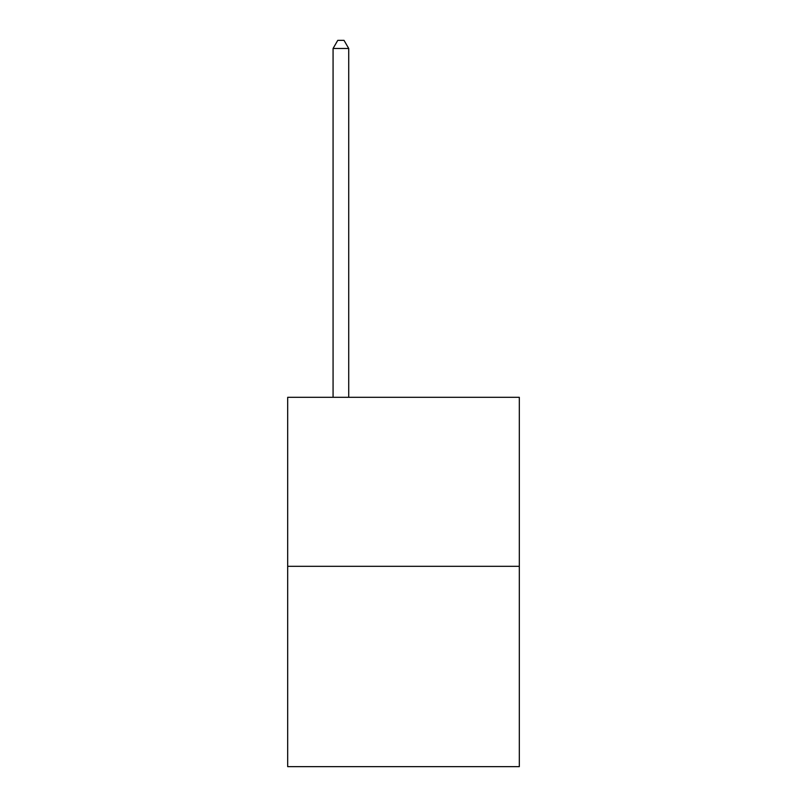 <?xml version="1.0" encoding="UTF-8"?>
<svg xmlns="http://www.w3.org/2000/svg" width="807" height="807" viewBox="0 0 807 807"><rect width="100%" height="100%" fill="white"/><g stroke="black" fill="none" stroke-linecap="round" stroke-linejoin="round"><path stroke-width="1.21" d="M519.315 566.322L519.315 397.306L287.685 397.306L287.685 766.65L519.315 766.65L519.315 566.322L287.685 566.322M348.725 397.306L348.725 48.491L333.069 48.491L333.069 397.306M333.069 48.491L337.77 40.35L344.024 40.35L348.725 48.491"/></g></svg>
